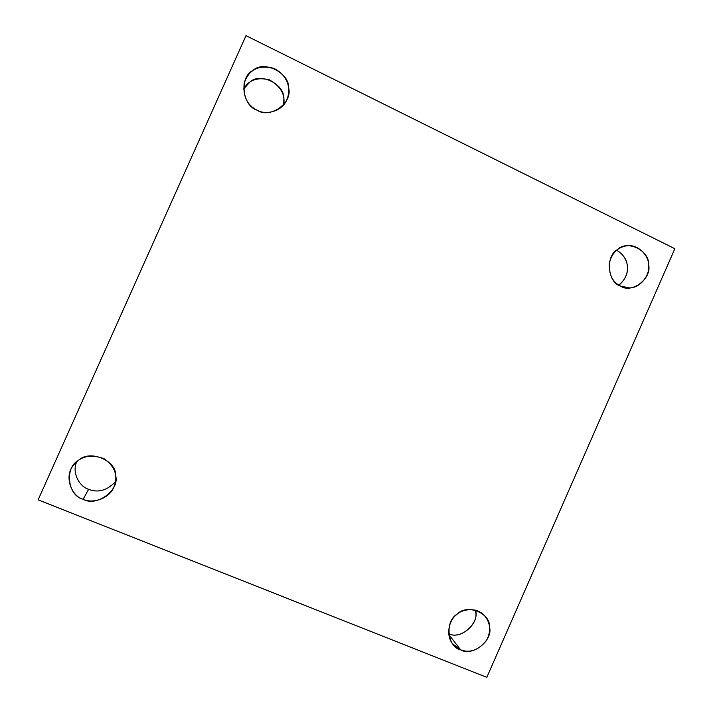<?xml version="1.0" encoding="UTF-8"?>
<svg xmlns="http://www.w3.org/2000/svg" width="713" height="713" viewBox="0 0 713 713"><rect width="100%" height="100%" fill="white"/><g stroke="black" fill="none" stroke-linecap="round" stroke-linejoin="round"><path stroke-width="1.07" d="M475.384 610.141C480.205 622.244 460.981 640.434 448.682 633.723C459.983 639.962 478.922 624.231 475.633 611.923L475.384 610.141M448.771 634.463L460.634 649.846C469.84 653.277 478.396 650.238 486.311 640.72C491.373 631.406 490.696 622.948 484.261 615.355C476.596 607.013 462.238 608.759 456.222 614.927C448.789 620.506 445.652 635.604 452.746 643.928L460.634 649.846L448.771 634.463M616.692 250.218C630.185 258.258 631.272 274.977 618.866 285.182C625.283 279.648 628.117 273.435 627.378 266.564C627.048 259.933 623.483 254.488 616.692 250.218M620.47 286.056L629.481 287.927C640.996 287.918 650.211 274.336 648.661 264.978C648.857 255.557 637.894 243.757 626.424 245.86C617.77 247.251 612.084 252.901 609.374 262.812C608.688 274.336 612.396 282.09 620.47 286.056C607.458 282.428 605.266 255.798 617.52 249.559C627.208 239.434 649.81 250.628 648.652 264.844C651.985 278.614 631.575 294.041 620.47 286.056M243.534 89.125C248.739 79.981 257.366 76.897 269.416 79.883C280.744 86.318 285.494 94.624 283.64 104.811L283.863 98.733C284.799 84.143 260.102 71.968 249.835 82.111L243.534 89.125M257.054 110.167C265.388 115.31 281.911 111.763 286.679 100.052C291.688 88.786 287.713 75.097 273.667 68.305C258.605 64.58 248.775 69.571 244.176 83.278C242.892 96.317 247.188 105.283 257.054 110.167C242.153 105.818 239.06 76.888 252.883 70.534C263.685 59.874 289.665 72.744 288.667 88.1C292.767 103.118 269.879 119.169 257.054 110.167M88.617 489.305C79.687 486.756 71.523 472.844 76.737 461.792C71.523 472.844 79.687 486.756 88.617 489.305L83.136 499.243C92.048 503.993 109.704 498.868 114.062 486.605C118.305 475.696 114.936 466.373 103.946 458.628C90.444 453.931 80.23 456.231 73.296 465.536C63.778 476.391 71.576 496.435 83.136 499.243L88.617 489.305C98.064 493.048 107.021 490.517 115.479 481.721C107.021 490.517 98.064 493.048 88.617 489.305M486.819 677.35L38.137 499.831L245.994 35.65L38.137 499.831L486.819 677.35L674.863 248.712L245.994 35.65L674.863 248.712L486.819 677.35M83.136 499.243C67.673 495.883 64.197 467.568 78.439 460.438C89.526 449.252 116.522 460.331 115.64 475.526C120.025 490.063 96.496 507.308 83.136 499.243M460.634 649.846C447.149 647.083 444.636 620.987 457.247 614.08C467.167 603.492 490.633 613.109 489.573 627.182C493.146 640.532 472.184 657.012 460.634 649.846"/></g></svg>
